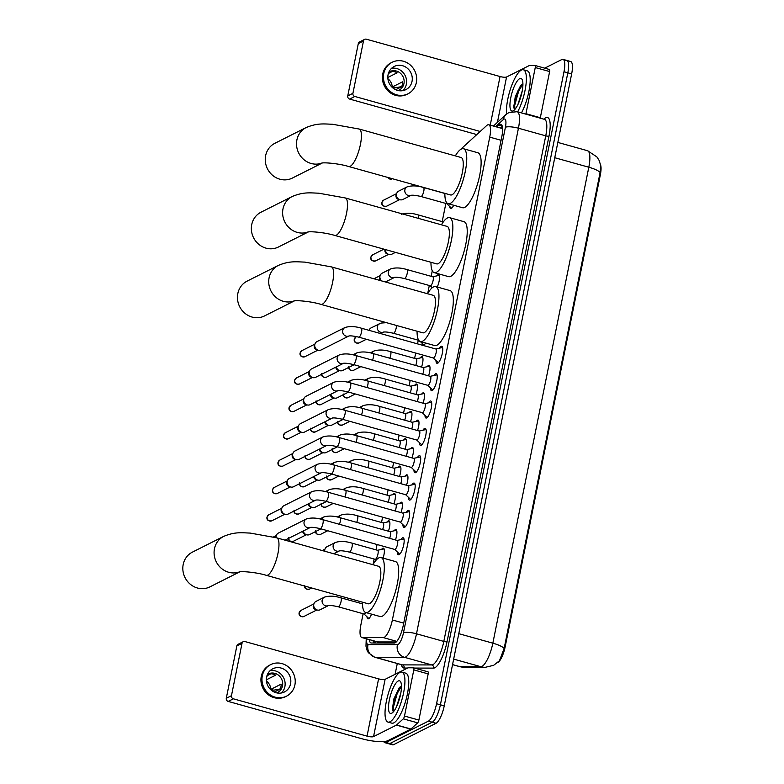 <?xml version="1.0" encoding="UTF-8"?>
<svg xmlns="http://www.w3.org/2000/svg" width="784" height="784" viewBox="0 0 784 784"><rect width="100%" height="100%" fill="white"/><g stroke="black" fill="none" stroke-linecap="round" stroke-linejoin="round"><path stroke-width="1.18" d="M453.681 205.251A8.301 2.362 105.6 0 1 451.3 208.466A8.301 2.362 105.6 0 1 450.663 208.554A8.301 2.362 105.6 0 1 449.742 206.525M436.737 275.89A8.301 2.362 105.6 0 1 437.942 274.723A8.301 2.362 105.6 0 1 438.579 274.625A8.301 2.362 105.6 0 1 437.266 287.022M425.585 343.02A8.301 2.362 105.6 0 1 423.723 345.225A8.301 2.362 105.6 0 1 423.086 345.323A8.301 2.362 105.6 0 1 422.164 343.284M420.195 357.945A8.301 2.362 105.6 0 1 421.4 356.779A8.301 2.362 105.6 0 1 422.037 356.681A8.301 2.362 105.6 0 1 421.518 367.088M414.677 385.297A8.301 2.362 105.6 0 1 415.883 384.131A8.301 2.362 105.6 0 1 416.52 384.033A8.301 2.362 105.6 0 1 416 394.44M409.16 412.649A8.301 2.362 105.6 0 1 410.365 411.482A8.301 2.362 105.6 0 1 411.002 411.384A8.301 2.362 105.6 0 1 410.483 421.792M403.652 440A8.301 2.362 105.6 0 1 404.848 438.834A8.301 2.362 105.6 0 1 405.495 438.736A8.301 2.362 105.6 0 1 404.965 449.144M398.135 467.352A8.301 2.362 105.6 0 1 399.34 466.186A8.301 2.362 105.6 0 1 399.977 466.088A8.301 2.362 105.6 0 1 399.458 476.496M392.617 494.704A8.301 2.362 105.6 0 1 393.823 493.538A8.301 2.362 105.6 0 1 394.46 493.44A8.301 2.362 105.6 0 1 393.94 503.847M387.1 522.056A8.301 2.362 105.6 0 1 388.305 520.89A8.301 2.362 105.6 0 1 388.942 520.792A8.301 2.362 105.6 0 1 388.423 531.209M381.592 549.408A8.301 2.362 105.6 0 1 382.788 548.241A8.301 2.362 105.6 0 1 383.425 548.143A8.301 2.362 105.6 0 1 383.062 558.1M371.547 614.137A8.301 2.362 105.6 0 1 368.578 618.743A8.301 2.362 105.6 0 1 367.931 618.841A8.301 2.362 105.6 0 1 367.01 616.802M427.221 366.696A8.301 2.362 105.6 0 1 428.427 365.52A8.301 2.362 105.6 0 1 429.064 365.432A8.301 2.362 105.6 0 1 428.544 375.84M421.714 394.048A8.301 2.362 105.6 0 1 422.909 392.882A8.301 2.362 105.6 0 1 423.556 392.784A8.301 2.362 105.6 0 1 423.027 403.192M416.196 421.4A8.301 2.362 105.6 0 1 417.402 420.234A8.301 2.362 105.6 0 1 418.039 420.136A8.301 2.362 105.6 0 1 417.519 430.543M410.679 448.752A8.301 2.362 105.6 0 1 411.884 447.586A8.301 2.362 105.6 0 1 412.521 447.488A8.301 2.362 105.6 0 1 412.002 457.895M405.161 476.104A8.301 2.362 105.6 0 1 406.367 474.937A8.301 2.362 105.6 0 1 407.004 474.839A8.301 2.362 105.6 0 1 406.484 485.247M399.654 503.455A8.301 2.362 105.6 0 1 400.849 502.289A8.301 2.362 105.6 0 1 401.496 502.191A8.301 2.362 105.6 0 1 400.967 512.599M394.136 530.807A8.301 2.362 105.6 0 1 395.332 529.641A8.301 2.362 105.6 0 1 395.979 529.543A8.301 2.362 105.6 0 1 395.459 539.951M439.461 348.155A8.83 2.509 105.6 0 1 441.078 346.42A8.83 2.509 105.6 0 1 441.755 346.312A8.83 2.509 105.6 0 1 442.078 354.417A8.83 2.509 105.6 0 1 437.688 363.227A8.83 2.509 105.6 0 1 437.011 363.325A8.83 2.509 105.6 0 1 435.992 360.562M433.944 375.507A8.83 2.509 105.6 0 1 435.561 373.772A8.83 2.509 105.6 0 1 436.237 373.664A8.83 2.509 105.6 0 1 436.561 381.769A8.83 2.509 105.6 0 1 432.17 390.579A8.83 2.509 105.6 0 1 431.494 390.677A8.83 2.509 105.6 0 1 430.485 387.913M428.427 402.858A8.83 2.509 105.6 0 1 430.044 401.124A8.83 2.509 105.6 0 1 430.73 401.016A8.83 2.509 105.6 0 1 431.043 409.121A8.83 2.509 105.6 0 1 426.653 417.931A8.83 2.509 105.6 0 1 425.977 418.029A8.83 2.509 105.6 0 1 424.967 415.265M422.919 430.21A8.83 2.509 105.6 0 1 424.526 428.476A8.83 2.509 105.6 0 1 425.212 428.368A8.83 2.509 105.6 0 1 425.536 436.472A8.83 2.509 105.6 0 1 421.145 445.283A8.83 2.509 105.6 0 1 420.459 445.381A8.83 2.509 105.6 0 1 419.45 442.617M417.402 457.562A8.83 2.509 105.6 0 1 419.019 455.827A8.83 2.509 105.6 0 1 419.695 455.72A8.83 2.509 105.6 0 1 420.018 463.824A8.83 2.509 105.6 0 1 415.628 472.634A8.83 2.509 105.6 0 1 414.942 472.732A8.83 2.509 105.6 0 1 413.932 469.969M411.884 484.914A8.83 2.509 105.6 0 1 413.501 483.179A8.83 2.509 105.6 0 1 414.177 483.081A8.83 2.509 105.6 0 1 414.501 491.176A8.83 2.509 105.6 0 1 410.11 499.986A8.83 2.509 105.6 0 1 409.434 500.084A8.83 2.509 105.6 0 1 408.425 497.321M406.367 512.266A8.83 2.509 105.6 0 1 407.984 510.531A8.83 2.509 105.6 0 1 408.67 510.433A8.83 2.509 105.6 0 1 408.983 518.528A8.83 2.509 105.6 0 1 404.593 527.338A8.83 2.509 105.6 0 1 403.917 527.436A8.83 2.509 105.6 0 1 402.907 524.672M400.849 539.627A8.83 2.509 105.6 0 1 402.466 537.883A8.83 2.509 105.6 0 1 403.152 537.785A8.83 2.509 105.6 0 1 403.476 545.88A8.83 2.509 105.6 0 1 399.085 554.69A8.83 2.509 105.6 0 1 398.399 554.788A8.83 2.509 105.6 0 1 397.39 552.024M363.129 613.725L360.826 625.142A15.562 4.42 -74.4 0 0 361.816 637.529A15.562 4.42 -74.4 0 0 362.159 637.578L383.366 637.617A15.562 4.42 -74.4 0 0 384.219 637.392A15.562 4.42 -74.4 0 0 392.372 619.977L489.735 137.131A15.562 4.42 -74.4 0 0 488.746 124.744A15.562 4.42 -74.4 0 0 486.609 125.597L460.59 149.411A15.562 4.42 -74.4 0 0 460.316 149.675M497.693 662.558A14.004 3.979 -74.4 0 0 497.82 662.5A14.004 3.979 -74.4 0 0 505.161 646.82L600.338 174.822A14.004 3.979 -74.4 0 0 600.799 165.718M361.816 637.529L377.731 641.929L396.243 641.959M445.861 203.448L442.196 221.617M432.278 270.764L431.161 276.321M429.309 285.503L427.711 293.451M418.284 340.207L417.539 343.872M415.687 353.055L414.618 358.376M410.179 380.407L409.101 385.728M404.662 407.758L403.584 413.08M399.144 435.11L398.066 440.432M393.627 462.462L392.559 467.793M388.109 489.814L387.041 495.145M382.602 517.166L381.524 522.497M377.084 544.517L376.006 549.849M374.154 559.021L373.076 564.411M452.554 664.597L459.934 666.655A18.159 17.356 90.1 0 0 464.383 667.272L459.473 666.596A20.756 5.89 -74.4 0 0 459.934 666.655L480.827 666.694A18.159 17.356 90.1 0 0 485.276 667.311L493.616 665.332L499.457 660.755L504.141 648.456L600.113 172.509L600.789 165.64L599.045 160.269L596.879 156.888L587.5 150.704L557.836 142.423M565.636 60.623A15.562 4.42 105.6 0 1 566.842 60.437A15.562 4.42 105.6 0 1 567.822 72.834L440.392 704.796A15.562 4.42 105.6 0 1 432.239 722.211L389.844 743.546A15.562 4.42 105.6 0 1 388.648 743.732A15.562 4.42 105.6 0 0 389.844 743.546L432.239 722.211A15.562 4.42 105.6 0 0 440.392 704.796L567.822 72.834A15.562 4.42 105.6 0 0 566.842 60.437L570.674 61.515A15.562 4.42 105.6 0 1 571.654 73.902L444.234 705.865A15.562 4.42 105.6 0 1 436.071 723.279L393.676 744.624A15.562 4.42 105.6 0 1 392.48 744.8L384.807 742.664A15.562 4.42 105.6 0 1 383.699 741.556M369.323 639.626A15.562 4.42 -74.4 0 0 370.999 642.958A15.562 4.42 -74.4 0 0 371.342 643.007L394.254 643.056A15.562 4.42 -74.4 0 0 395.107 642.831A15.562 4.42 -74.4 0 0 403.26 625.416L501.819 136.632A15.562 4.42 -74.4 0 0 500.839 124.244A15.562 4.42 -74.4 0 0 498.693 125.097L496.664 126.959M544.704 68.159L561.805 59.545A15.562 4.42 105.6 0 1 563.01 59.368A15.562 4.42 105.6 0 1 563.99 71.756L436.561 703.728A15.562 4.42 105.6 0 1 428.407 721.143L386.012 742.477A15.562 4.42 105.6 0 1 384.807 742.664M395.107 674.299L397.282 663.529M500.496 128.027L502.299 126.371M373.762 643.017A15.562 4.42 105.6 0 1 373.155 640.695M399.948 672.417A25.941 7.37 105.6 0 1 401.947 672.113A25.941 7.37 105.6 0 1 402.898 695.918A25.941 7.37 105.6 0 1 390.001 721.79A25.941 7.37 105.6 0 1 388.002 722.084A25.941 7.37 105.6 0 1 387.051 698.289A25.941 7.37 105.6 0 1 399.948 672.417M401.947 672.113L405.779 673.182A25.941 7.37 105.6 0 1 406.729 696.986A25.941 7.37 105.6 0 1 393.833 722.858A25.941 7.37 105.6 0 1 391.833 723.162L388.002 722.084M391.726 713.195A16.915 4.802 105.6 0 1 389.354 699.926A16.915 4.802 105.6 0 1 398.223 681.002A16.915 4.802 105.6 0 1 400.693 681.923A16.915 4.802 105.6 0 1 399.605 698.397A16.915 4.802 105.6 0 1 392 713.048A16.915 4.802 105.6 0 1 391.726 713.195M401.369 686.216L399.183 687.862L393.784 699.063L392.372 710L393.421 711.774M400.8 693.183L396.449 706.903M399.879 687.137L396.439 693.272L392.49 707.54L392.48 710.461M401.457 686.343L397.204 693.477L393.254 707.746L393.441 711.745M413.687 667.841L427.956 671.829A2.597 0.735 105.6 0 1 428.015 671.829A2.597 0.735 105.6 0 1 428.172 673.897L413.805 669.889L404.495 716.047L418.872 720.065A2.597 0.735 105.6 0 1 417.666 722.848L410.934 729.012A2.597 0.735 105.6 0 1 410.777 729.12L387.933 740.625A20.756 4.978 11.4 0 1 361.875 738.744L228.193 701.415A2.597 2.411 -116.7 0 1 226.292 698.279L231.466 695.673A2.597 2.411 63.3 0 0 233.367 698.818L367.039 736.137A5.184 1.245 -168.6 0 0 373.556 736.607L396.4 725.112A2.597 0.735 -74.4 0 0 396.557 724.994L403.29 718.84A2.597 0.735 -74.4 0 0 404.495 716.047M428.172 673.897L418.872 720.065M413.805 669.889A2.597 0.735 -74.4 0 0 413.638 667.821A2.597 0.735 -74.4 0 0 413.58 667.811L408.092 667.801A2.597 0.735 -74.4 0 0 407.954 667.841L385.111 679.336A5.184 1.245 -168.6 0 1 378.594 678.866L244.912 641.547A2.597 2.411 63.3 0 0 242.021 643.341L236.846 645.947L226.292 698.279M236.846 645.947A2.597 2.411 -116.7 0 1 238.081 644.301L243.246 641.694M242.021 643.341L231.466 695.673M266.619 677.043A12.975 12.044 63.3 0 0 271.293 690.175A12.975 12.044 63.3 0 0 284.435 691.978A12.975 12.044 63.3 0 0 290.58 683.736A12.975 12.044 63.3 0 0 285.895 670.604A12.975 12.044 63.3 0 0 272.763 668.801A12.975 12.044 63.3 0 0 266.619 677.043M281.378 692.997A12.975 12.044 63.3 0 0 284.886 686.598A12.975 12.044 63.3 0 0 270.127 670.643M274.263 692.056L280.143 689.087A10.378 9.633 -116.7 0 0 280.946 686.706A10.378 9.633 -116.7 0 0 281.133 684.158L270.794 689.361L273.743 690.185L280.211 688.93M276.742 692.889A10.378 9.633 63.3 0 0 277.575 692.517A10.378 9.633 63.3 0 0 282.495 685.922A10.378 9.633 63.3 0 0 278.751 675.416A10.378 9.633 63.3 0 0 268.246 673.985A10.378 9.633 63.3 0 0 267.452 674.436M270.666 664.626L269.637 665.155A17.64 16.376 63.3 0 0 261.278 676.357A17.64 16.376 63.3 0 0 267.638 694.222A17.64 16.376 63.3 0 0 285.494 696.662L286.532 696.143A17.64 16.376 63.3 0 0 294.892 684.932A17.64 16.376 63.3 0 0 288.532 667.076A17.64 16.376 63.3 0 0 270.666 664.626A17.64 16.376 63.3 0 0 262.307 675.837A17.64 16.376 63.3 0 0 268.667 693.703A17.64 16.376 63.3 0 0 286.532 696.143M267.854 675.328L266.746 676.484M270.794 689.361A10.378 9.633 63.3 0 0 266.442 681.071M266.364 679.826L275.684 675.142A10.378 9.633 -116.7 0 0 270.892 673.799L266.942 675.788M506.631 113.994A25.941 7.37 105.6 0 1 510.707 88.288A25.941 7.37 105.6 0 1 521.409 70.07A25.941 7.37 105.6 0 1 523.408 69.776A25.941 7.37 105.6 0 1 525.848 85.681A25.941 7.37 105.6 0 1 517.646 111.847M523.408 69.776L527.24 70.844A25.941 7.37 105.6 0 1 529.68 86.75A25.941 7.37 105.6 0 1 521.478 112.916M513.187 110.858A16.915 4.802 105.6 0 1 510.805 97.588A16.915 4.802 105.6 0 1 519.674 78.665A16.915 4.802 105.6 0 1 522.144 79.586A16.915 4.802 105.6 0 1 521.056 96.05A16.915 4.802 105.6 0 1 513.451 110.701A16.915 4.802 105.6 0 1 513.187 110.858M522.82 83.878L520.635 85.515L515.235 96.726L513.834 107.653L514.872 109.427L514.706 105.409L518.655 91.14L522.918 83.996M522.252 90.846L517.901 104.566M521.34 84.799L517.891 90.924L513.941 105.193L513.932 108.114M239.61 571.83A19.453 18.061 -116.7 0 1 220.794 567.841A19.453 18.061 -116.7 0 1 214.463 548.741A19.453 18.061 -116.7 0 1 223.685 536.383L192.423 552.122A19.453 18.061 63.3 0 0 183.201 564.48A19.453 18.061 63.3 0 0 190.218 584.178A19.453 18.061 63.3 0 0 209.916 586.873L239.865 571.801M239.257 571.879C241.472 571.124 256.25 572.222 266.286 575.319L368.147 603.768A19.453 5.527 -74.4 0 0 369.646 603.543A19.453 5.527 -74.4 0 0 379.319 584.139A19.453 5.527 -74.4 0 0 378.613 566.283L276.752 537.844L250.125 533.071C241.58 532.797 235.082 531.64 223.685 536.383M372.91 564.696A28.538 8.105 105.6 0 1 378.858 557.875A28.538 8.105 105.6 0 1 381.053 557.542A28.538 8.105 105.6 0 1 382.092 583.717A28.538 8.105 105.6 0 1 367.912 612.177A28.538 8.105 105.6 0 1 365.707 612.51A28.538 8.105 105.6 0 1 362.443 602.171M381.053 557.542L395.43 561.55A28.538 8.105 105.6 0 1 396.469 587.735A28.538 8.105 105.6 0 1 382.278 616.195A28.538 8.105 105.6 0 1 380.083 616.518L365.707 612.51M294.245 300.87A19.453 18.061 -116.7 0 1 275.429 296.881A19.453 18.061 -116.7 0 1 269.098 277.791A19.453 18.061 -116.7 0 1 278.32 265.423L247.048 281.162A19.453 18.061 63.3 0 0 237.836 293.52A19.453 18.061 63.3 0 0 244.853 313.228A19.453 18.061 63.3 0 0 264.551 315.923L294.5 300.84M293.892 300.929C296.107 300.174 310.885 301.272 320.921 304.368L422.782 332.808A19.453 5.527 -74.4 0 0 424.281 332.583A19.453 5.527 -74.4 0 0 433.954 313.179A19.453 5.527 -74.4 0 0 433.248 295.333L331.387 266.883L304.76 262.111C296.215 261.846 289.717 260.68 278.32 265.423M427.535 293.735A28.538 8.105 105.6 0 1 433.493 286.915A28.538 8.105 105.6 0 1 435.688 286.581A28.538 8.105 105.6 0 1 436.727 312.767A28.538 8.105 105.6 0 1 422.547 341.226A28.538 8.105 105.6 0 1 420.342 341.55A28.538 8.105 105.6 0 1 417.078 331.211M435.688 286.581L450.065 290.599A28.538 8.105 105.6 0 1 451.104 316.775A28.538 8.105 105.6 0 1 436.913 345.234A28.538 8.105 105.6 0 1 434.718 345.568L420.342 341.55L423.889 344.921A7.781 2.215 -74.4 0 0 424.036 345.029M308.141 231.946A19.453 18.061 -116.7 0 1 289.325 227.958A19.453 18.061 -116.7 0 1 282.995 208.867A19.453 18.061 -116.7 0 1 292.216 196.5L260.954 212.239A19.453 18.061 63.3 0 0 251.733 224.596A19.453 18.061 63.3 0 0 258.749 244.304A19.453 18.061 63.3 0 0 278.447 246.999L308.396 231.917M307.789 232.005C310.003 231.251 324.782 232.348 334.817 235.445L436.678 263.885A19.453 5.527 -74.4 0 0 438.178 263.659A19.453 5.527 -74.4 0 0 447.85 244.255A19.453 5.527 -74.4 0 0 447.145 226.409L345.283 197.96L318.657 193.187C310.111 192.923 303.614 191.757 292.216 196.5M441.441 224.812A28.538 8.105 105.6 0 1 447.39 217.991A28.538 8.105 105.6 0 1 449.585 217.658A28.538 8.105 105.6 0 1 450.624 243.844A28.538 8.105 105.6 0 1 436.443 272.303A28.538 8.105 105.6 0 1 434.238 272.626A28.538 8.105 105.6 0 1 430.975 262.287M449.585 217.658L463.961 221.676A28.538 8.105 105.6 0 1 465 247.852A28.538 8.105 105.6 0 1 450.81 276.311A28.538 8.105 105.6 0 1 448.615 276.644L434.238 272.626M322.038 163.023A19.453 18.061 -116.7 0 1 303.222 159.034A19.453 18.061 -116.7 0 1 296.891 139.944A19.453 18.061 -116.7 0 1 306.113 127.576L274.851 143.315A19.453 18.061 63.3 0 0 265.629 155.673A19.453 18.061 63.3 0 0 272.646 175.371A19.453 18.061 63.3 0 0 292.344 178.076L322.293 162.994M321.685 163.082C323.9 162.327 338.678 163.425 348.713 166.522L450.584 194.961A19.453 5.527 -74.4 0 0 452.084 194.736A19.453 5.527 -74.4 0 0 461.756 175.332A19.453 5.527 -74.4 0 0 461.041 157.486L359.18 129.037L332.553 124.264C324.008 123.99 317.51 122.833 306.113 127.576M455.337 155.889A28.538 8.105 105.6 0 1 461.286 149.068A28.538 8.105 105.6 0 1 463.491 148.735A28.538 8.105 105.6 0 1 464.52 174.92A28.538 8.105 105.6 0 1 450.339 203.379A28.538 8.105 105.6 0 1 448.134 203.703A28.538 8.105 105.6 0 1 444.871 193.364M463.491 148.735L477.858 152.753A28.538 8.105 105.6 0 1 478.897 178.928A28.538 8.105 105.6 0 1 464.716 207.388A28.538 8.105 105.6 0 1 462.511 207.721L448.134 203.703M404.015 539.147A7.781 2.215 -74.4 0 0 403.829 539.059A7.781 2.215 -74.4 0 0 403.486 539.049L397.145 540.421M395.087 549.388A4.665 1.323 -74.4 0 0 397.41 544.733A4.665 1.323 -74.4 0 0 397.243 540.45L322.685 519.635A4.665 1.323 -74.4 0 1 323.037 523.075A4.665 1.323 -74.4 0 1 320.538 528.573A4.665 1.323 -74.4 0 1 320.176 528.632L394.724 549.447A4.665 1.323 -74.4 0 0 395.087 549.388M276.144 537.677A4.665 4.332 -116.7 0 1 278.398 533.061L306.299 519.018C310.944 517.528 316.403 517.734 322.685 519.635M275.615 537.53A3.371 3.126 -116.7 0 1 275.841 536.628L276.438 535.198M394.636 549.417L399.35 553.876A7.781 2.215 -74.4 0 0 399.644 554.053A7.781 2.215 -74.4 0 0 399.85 554.072L399.644 554.053M409.532 511.795A7.781 2.215 -74.4 0 0 409.346 511.707A7.781 2.215 -74.4 0 0 409.003 511.697L402.662 513.069M400.604 522.036A4.665 1.323 -74.4 0 0 402.927 517.381A4.665 1.323 -74.4 0 0 402.751 513.099L328.202 492.283A4.665 1.323 -74.4 0 1 328.545 495.723A4.665 1.323 -74.4 0 1 326.046 501.221A4.665 1.323 -74.4 0 1 325.693 501.28L400.242 522.095A4.665 1.323 -74.4 0 0 400.604 522.036M315.834 500.094L288.11 514.059A4.665 4.332 -116.7 0 1 281.956 507.846A4.665 4.332 -116.7 0 1 283.916 505.709L311.816 491.666C316.462 490.176 321.92 490.382 328.202 492.283M283.818 514A3.371 3.126 -116.7 0 1 281.358 509.277L281.956 507.846M400.144 522.066L404.867 526.525A7.781 2.215 -74.4 0 0 405.152 526.701A7.781 2.215 -74.4 0 0 405.367 526.721M415.05 484.443A7.781 2.215 -74.4 0 0 414.854 484.355A7.781 2.215 -74.4 0 0 414.52 484.345L408.18 485.717M406.122 494.684A4.665 1.323 -74.4 0 0 408.444 490.029A4.665 1.323 -74.4 0 0 408.268 485.747L333.719 464.932A4.665 1.323 -74.4 0 1 334.062 468.371A4.665 1.323 -74.4 0 1 331.563 473.869A4.665 1.323 -74.4 0 1 331.201 473.928L405.759 494.743A4.665 1.323 -74.4 0 0 406.122 494.684M317.334 464.314A4.665 4.332 -116.7 0 0 316.716 471.939A4.665 4.332 -116.7 0 0 321.332 472.752L293.628 486.707A4.665 4.332 -116.7 0 1 287.473 480.484A4.665 4.332 -116.7 0 1 289.433 478.358L317.334 464.314C321.979 462.825 327.438 463.03 333.719 464.932M289.335 486.648A3.371 3.126 -116.7 0 1 286.875 481.925L287.473 480.484M405.661 494.714L410.375 499.173A7.781 2.215 -74.4 0 0 410.669 499.349A7.781 2.215 -74.4 0 0 410.885 499.369M420.371 457.003L420.557 457.052A7.781 2.215 -74.4 0 0 420.371 457.003A7.781 2.215 -74.4 0 0 420.038 456.994L413.687 458.366M411.629 467.333A4.665 1.323 -74.4 0 0 413.952 462.678A4.665 1.323 -74.4 0 0 413.785 458.395L339.227 437.58A4.665 1.323 -74.4 0 1 339.58 441.02A4.665 1.323 -74.4 0 1 337.081 446.517A4.665 1.323 -74.4 0 1 336.718 446.576L411.277 467.391A4.665 1.323 -74.4 0 0 411.629 467.333M326.869 445.39L299.145 459.346A4.665 4.332 -116.7 0 1 292.991 453.132A4.665 4.332 -116.7 0 1 294.941 451.006L322.841 436.962C327.487 435.473 332.955 435.679 339.227 437.58M294.853 459.297A3.371 3.126 -116.7 0 1 292.393 454.573L292.991 453.132M411.179 467.362L415.892 471.821A7.781 2.215 -74.4 0 0 416.186 471.997A7.781 2.215 -74.4 0 0 416.392 472.017M426.075 429.74A7.781 2.215 -74.4 0 0 425.888 429.652A7.781 2.215 -74.4 0 0 425.545 429.642L419.205 431.014M417.147 439.981A4.665 1.323 -74.4 0 0 419.469 435.326A4.665 1.323 -74.4 0 0 419.303 431.043L344.744 410.228A4.665 1.323 -74.4 0 1 345.097 413.668A4.665 1.323 -74.4 0 1 342.598 419.166A4.665 1.323 -74.4 0 1 342.236 419.224L416.784 440.04A4.665 1.323 -74.4 0 0 417.147 439.981M332.387 418.039L304.662 431.994A4.665 4.332 -116.7 0 1 298.498 425.781A4.665 4.332 -116.7 0 1 300.458 423.654L328.359 409.611C333.004 408.121 338.463 408.327 344.744 410.228M300.36 431.945A3.371 3.126 -116.7 0 1 297.91 427.221L298.498 425.781M416.696 440.01L421.41 444.469A7.781 2.215 -74.4 0 0 421.704 444.646A7.781 2.215 -74.4 0 0 421.91 444.665L421.704 444.646M431.592 402.388A7.781 2.215 -74.4 0 0 431.406 402.3A7.781 2.215 -74.4 0 0 431.063 402.29L424.722 403.662M422.664 412.629A4.665 1.323 -74.4 0 0 424.987 407.974A4.665 1.323 -74.4 0 0 424.82 403.691L350.262 382.876A4.665 1.323 -74.4 0 1 350.615 386.316A4.665 1.323 -74.4 0 1 348.106 391.814A4.665 1.323 -74.4 0 1 347.753 391.873L422.302 412.688A4.665 1.323 -74.4 0 0 422.664 412.629M337.894 390.687L310.17 404.642A4.665 4.332 -116.7 0 1 304.016 398.429A4.665 4.332 -116.7 0 1 305.976 396.302L333.876 382.259C338.521 380.769 343.98 380.975 350.262 382.876M305.878 404.593A3.371 3.126 -116.7 0 1 303.418 399.869L304.016 398.429M422.213 412.658L426.927 417.117A7.781 2.215 -74.4 0 0 427.221 417.284A7.781 2.215 -74.4 0 0 427.427 417.313M437.109 375.036A7.781 2.215 -74.4 0 0 436.913 374.948A7.781 2.215 -74.4 0 0 436.58 374.938L430.24 376.31M428.182 385.277A4.665 1.323 -74.4 0 0 430.504 380.622A4.665 1.323 -74.4 0 0 430.328 376.34L355.779 355.524A4.665 1.323 -74.4 0 1 356.122 358.964A4.665 1.323 -74.4 0 1 353.623 364.462A4.665 1.323 -74.4 0 1 353.261 364.511L427.819 385.336A4.665 1.323 -74.4 0 0 428.182 385.277M339.394 354.907A4.665 4.332 -116.7 0 0 338.776 362.522A4.665 4.332 -116.7 0 0 343.392 363.345L315.687 377.29A4.665 4.332 -116.7 0 1 309.533 371.077A4.665 4.332 -116.7 0 1 311.493 368.95L339.394 354.907C344.039 353.417 349.497 353.623 355.779 355.524M311.395 377.241A3.371 3.126 -116.7 0 1 308.935 372.518L309.533 371.077M427.721 385.307L432.435 389.766A7.781 2.215 -74.4 0 0 432.729 389.932A7.781 2.215 -74.4 0 0 432.944 389.962M442.627 347.684A7.781 2.215 -74.4 0 0 442.431 347.596A7.781 2.215 -74.4 0 0 442.098 347.586L435.747 348.958M433.699 357.925A4.665 1.323 -74.4 0 0 436.012 353.27A4.665 1.323 -74.4 0 0 435.845 348.988L361.297 328.173A4.665 1.323 -74.4 0 1 361.64 331.612A4.665 1.323 -74.4 0 1 359.141 337.11A4.665 1.323 -74.4 0 1 358.778 337.159L433.336 357.984A4.665 1.323 -74.4 0 0 433.699 357.925M344.911 327.555A4.665 4.332 -116.7 0 0 344.294 335.17A4.665 4.332 -116.7 0 0 348.909 335.993L321.205 349.938A4.665 4.332 -116.7 0 1 315.05 343.725A4.665 4.332 -116.7 0 1 317.001 341.599L344.911 327.555C349.546 326.066 355.015 326.262 361.297 328.173M316.912 349.889A3.371 3.126 -116.7 0 1 314.453 345.166L315.05 343.725M433.238 357.955L437.952 362.414A7.781 2.215 -74.4 0 0 438.246 362.58A7.781 2.215 -74.4 0 0 438.462 362.61M396.635 530.288A7.781 2.215 -74.4 0 0 396.459 530.307L390.109 531.679M389.619 538.324A4.665 1.323 -74.4 0 0 390.207 531.699L339.991 517.685A4.665 1.323 -74.4 0 1 340.344 521.125A4.665 1.323 -74.4 0 1 339.403 524.3M320.97 528.847L309.7 534.531A4.665 4.332 -116.7 0 1 303.281 530.993M305.397 534.472A3.371 3.126 -116.7 0 1 302.702 531.287M402.153 502.936A7.781 2.215 -74.4 0 0 401.976 502.956L395.626 504.328M395.136 510.972A4.665 1.323 -74.4 0 0 395.724 504.347L345.509 490.333A4.665 1.323 -74.4 0 1 345.862 493.773A4.665 1.323 -74.4 0 1 344.921 496.948M326.487 501.495L315.207 507.179A4.665 4.332 -116.7 0 1 308.798 503.642M310.915 507.121A3.371 3.126 -116.7 0 1 308.22 503.936M407.67 475.584A7.781 2.215 -74.4 0 0 407.484 475.604L401.143 476.976M400.653 483.62A4.665 1.323 -74.4 0 0 401.241 476.995L351.026 462.981A4.665 1.323 -74.4 0 1 351.369 466.421A4.665 1.323 -74.4 0 1 350.438 469.596M332.004 474.144L320.725 479.828A4.665 4.332 -116.7 0 1 314.306 476.29M316.432 479.769A3.371 3.126 -116.7 0 1 313.727 476.584M413.178 448.232A7.781 2.215 -74.4 0 0 413.001 448.252L406.661 449.624M406.171 456.268A4.665 1.323 -74.4 0 0 406.749 449.644L356.544 435.63A4.665 1.323 -74.4 0 1 356.887 439.06A4.665 1.323 -74.4 0 1 355.956 442.245M337.512 446.792L326.242 452.466A4.665 4.332 -116.7 0 1 319.823 448.938M321.95 452.417A3.371 3.126 -116.7 0 1 319.245 449.232M418.695 420.881A7.781 2.215 -74.4 0 0 418.519 420.9L412.178 422.262M411.678 428.917A4.665 1.323 -74.4 0 0 412.266 422.292L362.051 408.278A4.665 1.323 -74.4 0 1 362.404 411.708A4.665 1.323 -74.4 0 1 361.473 414.893M343.029 419.44L331.759 425.114A4.665 4.332 -116.7 0 1 325.34 421.586M327.467 425.065A3.371 3.126 -116.7 0 1 324.762 421.88M424.213 393.529A7.781 2.215 -74.4 0 0 424.036 393.539L417.686 394.911M417.196 401.565A4.665 1.323 -74.4 0 0 417.784 394.94L367.569 380.916A4.665 1.323 -74.4 0 1 367.921 384.356A4.665 1.323 -74.4 0 1 366.981 387.541M348.547 392.088L337.267 397.762A4.665 4.332 -116.7 0 1 330.858 394.234M332.975 397.713A3.371 3.126 -116.7 0 1 330.28 394.528M429.73 366.177A7.781 2.215 -74.4 0 0 429.544 366.187L423.203 367.559M422.713 374.213A4.665 1.323 -74.4 0 0 423.301 367.588L373.086 353.564A4.665 1.323 -74.4 0 1 373.439 357.004A4.665 1.323 -74.4 0 1 372.498 360.189M354.064 364.736L342.784 370.411A4.665 4.332 -116.7 0 1 336.365 366.883M338.492 370.362A3.371 3.126 -116.7 0 1 335.797 367.177M363.943 613.901A4.665 1.323 -74.4 0 0 364.119 614.009A4.665 1.323 -74.4 0 0 364.482 613.95A4.665 1.323 -74.4 0 0 365.648 612.49M328.398 605.601L320.195 609.727A4.665 4.332 -116.7 0 1 314.041 603.513A4.665 4.332 -116.7 0 1 316.001 601.387L324.37 597.173C329.015 595.683 334.474 595.889 340.756 597.79A4.665 1.323 -74.4 0 1 341.109 601.23A4.665 1.323 -74.4 0 1 338.61 606.728A4.665 1.323 -74.4 0 1 338.247 606.777C333.259 605.64 329.946 605.248 328.32 605.62L328.574 605.513M315.903 609.678A3.371 3.126 -116.7 0 1 313.443 604.954L314.041 603.513M364.021 613.98L368.745 618.439A7.781 2.215 -74.4 0 0 368.882 618.547M535.149 65.503L549.408 69.482A2.597 0.735 105.6 0 1 549.466 69.492A2.597 0.735 105.6 0 1 549.633 71.56L535.256 67.542L525.946 113.709L540.323 117.718A2.597 0.735 105.6 0 1 540.225 118.149M549.633 71.56L540.323 117.718M476.799 134.574L349.644 99.078A2.597 2.411 -116.7 0 1 347.753 95.932L352.918 93.335A2.597 2.411 63.3 0 0 354.819 96.471L480.18 131.477M535.256 67.542A2.597 0.735 -74.4 0 0 535.09 65.474A2.597 0.735 -74.4 0 0 535.031 65.474L529.553 65.454A2.597 0.735 -74.4 0 0 529.406 65.493L506.562 76.999A5.184 1.245 -168.6 0 1 500.045 76.528L366.363 39.2A2.597 2.411 63.3 0 0 363.472 41.003L358.298 43.6L347.753 95.932M358.298 43.6A2.597 2.411 -116.7 0 1 359.533 41.954L364.697 39.347M363.472 41.003L352.918 93.335M388.07 74.696A12.975 12.044 63.3 0 0 392.755 87.837A12.975 12.044 63.3 0 0 405.887 89.631A12.975 12.044 63.3 0 0 412.031 81.389A12.975 12.044 63.3 0 0 407.357 68.257A12.975 12.044 63.3 0 0 394.225 66.464A12.975 12.044 63.3 0 0 388.07 74.696M402.829 90.65A12.975 12.044 63.3 0 0 406.347 84.251A12.975 12.044 63.3 0 0 391.588 68.306M395.714 89.709L401.594 86.75A10.378 9.633 -116.7 0 0 402.398 84.368A10.378 9.633 -116.7 0 0 402.594 81.81L392.245 87.014L395.195 87.837L401.673 86.593M398.194 90.542A10.378 9.633 63.3 0 0 399.027 90.18A10.378 9.633 63.3 0 0 403.946 83.584A10.378 9.633 63.3 0 0 400.203 73.079A10.378 9.633 63.3 0 0 389.697 71.638A10.378 9.633 63.3 0 0 388.903 72.089M392.118 62.289L391.089 62.808A17.64 16.376 63.3 0 0 382.729 74.019A17.64 16.376 63.3 0 0 389.089 91.875A17.64 16.376 63.3 0 0 406.945 94.325L407.984 93.806A17.64 16.376 63.3 0 0 416.343 82.594A17.64 16.376 63.3 0 0 409.983 64.729A17.64 16.376 63.3 0 0 392.118 62.289A17.64 16.376 63.3 0 0 383.758 73.5A17.64 16.376 63.3 0 0 390.128 91.356A17.64 16.376 63.3 0 0 407.984 93.806M389.305 72.99L388.198 74.147M392.245 87.014A10.378 9.633 63.3 0 0 387.894 78.733M387.815 77.489L397.135 72.794A10.378 9.633 -116.7 0 0 392.343 71.462L388.394 73.451M384.091 548.888A7.781 2.215 -74.4 0 0 383.905 548.908L377.565 550.28M374.977 559.198A4.665 1.323 -74.4 0 0 375.154 559.306A4.665 1.323 -74.4 0 0 375.507 559.247A4.665 1.323 -74.4 0 0 377.829 554.592A4.665 1.323 -74.4 0 0 377.663 550.309L351.791 543.087A4.665 1.323 -74.4 0 1 352.134 546.517A4.665 1.323 -74.4 0 1 349.635 552.024A4.665 1.323 -74.4 0 1 349.272 552.073C344.294 550.936 340.981 550.544 339.345 550.917L339.599 550.809M324.772 551.25A4.665 4.332 -116.7 0 1 327.026 546.683L335.405 542.469C340.05 540.98 345.509 541.176 351.791 543.087M324.253 551.103A3.371 3.126 -116.7 0 1 324.478 550.25L325.066 548.81M389.609 521.536A7.781 2.215 -74.4 0 0 389.423 521.556L383.082 522.928M382.592 529.572A4.665 1.323 -74.4 0 0 383.18 522.957L357.308 515.725A4.665 1.323 -74.4 0 1 357.651 519.165A4.665 1.323 -74.4 0 1 356.72 522.35M395.116 494.185A7.781 2.215 -74.4 0 0 394.94 494.204L388.599 495.576M388.109 502.221A4.665 1.323 -74.4 0 0 388.688 495.606L362.816 488.373A4.665 1.323 -74.4 0 1 363.168 491.813A4.665 1.323 -74.4 0 1 362.228 494.998M400.634 466.833A7.781 2.215 -74.4 0 0 400.457 466.852L394.117 468.224M393.617 474.869A4.665 1.323 -74.4 0 0 394.205 468.254L368.333 461.021A4.665 1.323 -74.4 0 1 368.686 464.461A4.665 1.323 -74.4 0 1 367.745 467.646M406.151 439.481A7.781 2.215 -74.4 0 0 405.975 439.501L399.624 440.873M399.134 447.517A4.665 1.323 -74.4 0 0 399.722 440.902L373.85 433.67A4.665 1.323 -74.4 0 1 374.193 437.109A4.665 1.323 -74.4 0 1 373.262 440.294M411.669 412.129A7.781 2.215 -74.4 0 0 411.482 412.149L405.142 413.521M404.652 420.165A4.665 1.323 -74.4 0 0 405.24 413.54L379.368 406.318A4.665 1.323 -74.4 0 1 379.711 409.758A4.665 1.323 -74.4 0 1 378.78 412.943M417.176 384.777A7.781 2.215 -74.4 0 0 417 384.797L410.659 386.169M410.169 392.813A4.665 1.323 -74.4 0 0 410.757 386.189L384.875 378.966A4.665 1.323 -74.4 0 1 385.228 382.406A4.665 1.323 -74.4 0 1 384.297 385.591M422.694 357.426A7.781 2.215 -74.4 0 0 422.517 357.445L416.177 358.817M415.677 365.462A4.665 1.323 -74.4 0 0 416.265 358.837L390.393 351.614A4.665 1.323 -74.4 0 1 390.746 355.054A4.665 1.323 -74.4 0 1 389.805 358.239M369.195 329.995L369.048 330.338A4.665 4.332 -116.7 0 1 371.146 327.869L381.122 323.057L386.492 322.675M439.246 275.37A7.781 2.215 -74.4 0 0 439.06 275.39L432.719 276.762M430.122 285.68A4.665 1.323 -74.4 0 0 430.298 285.778A4.665 1.323 -74.4 0 0 430.661 285.729A4.665 1.323 -74.4 0 0 432.984 281.064A4.665 1.323 -74.4 0 0 432.817 276.781L406.935 269.559A4.665 1.323 -74.4 0 1 407.288 272.999A4.665 1.323 -74.4 0 1 404.789 278.496A4.665 1.323 -74.4 0 1 404.426 278.555C399.438 277.409 396.136 277.026 394.499 277.389L394.754 277.291M381.779 280.956A4.665 4.332 -116.7 0 1 382.18 273.165L390.559 268.941C395.195 267.452 400.663 267.658 406.935 269.559M394.577 277.379L386.375 281.505A4.665 4.332 -116.7 0 1 385.13 281.897M380.495 280.603A3.371 3.126 -116.7 0 1 379.623 276.723L380.22 275.292M395.44 252.37L391.892 254.153A4.665 4.332 -116.7 0 1 385.395 249.567M387.6 254.104A3.371 3.126 -116.7 0 1 385.101 249.479M446.674 203.615A4.665 1.323 -74.4 0 0 446.851 203.722A4.665 1.323 -74.4 0 0 447.203 203.664A4.665 1.323 -74.4 0 0 447.527 203.438M407.102 186.886A4.665 4.332 -116.7 0 0 406.484 194.51A4.665 4.332 -116.7 0 0 411.1 195.324L402.927 199.45A4.665 4.332 -116.7 0 1 396.763 193.236A4.665 4.332 -116.7 0 1 398.723 191.1L407.102 186.886C411.747 185.396 417.206 185.602 423.487 187.503A4.665 1.323 -74.4 0 1 423.83 190.943A4.665 1.323 -74.4 0 1 421.331 196.441A4.665 1.323 -74.4 0 1 420.979 196.5C415.99 195.353 412.678 194.971 411.051 195.334L411.296 195.226M398.635 199.401A3.371 3.126 -116.7 0 1 396.175 194.667L396.763 193.236M446.753 203.693L451.466 208.152A7.781 2.215 -74.4 0 0 451.613 208.26M396.792 641.371L383.366 637.617M600.338 174.822L599.633 174.626M505.161 646.82L504.455 646.624M375.075 641.234A15.562 14.876 90.1 0 0 375.36 643.017M403.721 623.143L392.372 619.977M377.731 641.929L362.159 637.578M501.084 140.297L489.735 137.131M453.662 659.109L480.827 666.694A20.756 5.89 -74.4 0 0 481.964 666.39A20.756 5.89 -74.4 0 0 492.842 643.174A18.159 4.361 11.4 0 1 504.141 648.456M600.113 172.509A18.159 4.361 -168.6 0 0 588.813 167.227A20.756 5.89 -74.4 0 0 587.5 150.704M458.787 633.668L492.842 643.174L588.813 167.227L554.758 157.721M571.654 73.902L563.99 71.756M444.234 705.865L436.561 703.728M436.071 723.279L428.407 721.143M393.676 744.624L386.012 742.477M366.745 638.911A10.378 2.95 -74.4 0 0 368.049 644.556L397.459 644.615A10.378 2.95 -74.4 0 0 398.027 644.468A10.378 2.95 -74.4 0 0 403.466 632.855L505.406 127.282A10.378 2.95 -74.4 0 0 503.955 119.139A10.378 2.95 -74.4 0 0 503.328 119.589L495.606 126.655M503.328 119.589A10.378 9.055 47.5 0 1 505.905 114.611L508.875 112.553L517.126 111.7A20.756 5.89 105.6 0 1 518.44 128.223L416.5 633.795A20.756 5.89 105.6 0 1 405.622 657.012A20.756 5.89 105.6 0 1 404.485 657.315L431.798 664.94A20.756 5.89 -74.4 0 0 432.935 664.636A20.756 5.89 -74.4 0 0 443.813 641.42L545.752 135.848A20.756 5.89 -74.4 0 0 544.439 119.325L544.586 119.374M543.89 119.178L544.312 118.786A23.344 6.635 105.6 0 1 549.006 136.083L447.066 641.655A2.597 0.627 11.4 0 1 443.813 641.42L416.5 633.795A10.378 2.489 -168.6 0 0 403.466 632.855M447.066 641.655A23.344 6.635 105.6 0 1 434.826 667.772A23.344 6.635 105.6 0 1 433.552 668.115L414.569 668.076M407.504 668.066L404.142 668.056A23.344 6.635 105.6 0 1 401.388 664.675M397.459 644.615A10.378 9.918 90.1 0 0 404.485 657.315L375.075 657.257L402.388 664.881L431.798 664.94A2.597 2.479 -89.9 0 1 433.552 668.115M368.049 644.556A10.378 9.918 90.1 0 0 375.075 657.257A20.756 5.89 105.6 0 1 374.615 657.198L401.927 664.822A20.756 5.89 -74.4 0 0 402.388 664.881A2.597 2.479 -89.9 0 1 404.142 668.056M505.406 127.282A10.378 2.489 -168.6 0 1 518.44 128.223L545.752 135.848A2.597 0.627 11.4 0 0 549.006 136.083M501.084 128.184L502.426 126.959M502.221 126.087L498.693 125.097M378.594 678.866L367.039 736.137M385.111 679.336L373.556 736.607M410.777 729.12L396.4 725.112M233.367 698.818L228.193 701.415M396.557 724.994L410.934 729.012M417.666 722.848L403.29 718.84M266.286 575.319A19.453 5.527 -74.4 0 0 267.785 575.093A19.453 5.527 -74.4 0 0 277.977 553.328A19.453 5.527 -74.4 0 0 276.752 537.844M320.921 304.368A19.453 5.527 -74.4 0 0 322.42 304.143A19.453 5.527 -74.4 0 0 332.612 282.377A19.453 5.527 -74.4 0 0 331.387 266.883M334.817 235.445A19.453 5.527 -74.4 0 0 336.316 235.22A19.453 5.527 -74.4 0 0 346.508 213.454A19.453 5.527 -74.4 0 0 345.283 197.96M348.713 166.522A19.453 5.527 -74.4 0 0 350.213 166.296A19.453 5.527 -74.4 0 0 360.415 144.53A19.453 5.527 -74.4 0 0 359.18 129.037M285.062 540.166L310.327 527.456A4.665 4.332 -116.7 0 1 304.153 521.713A4.665 4.332 -116.7 0 1 306.299 519.018M268.745 514.804L266.952 517.146C266.599 520.008 268.206 521.233 271.774 520.821A3.371 3.126 -116.7 0 1 267.148 516.94A3.371 3.126 -116.7 0 1 268.745 514.804L281.789 508.228M315.815 500.104A4.665 4.332 -116.7 0 1 309.67 494.361A4.665 4.332 -116.7 0 1 311.816 491.666M274.263 487.452L272.469 489.794C272.117 492.656 273.724 493.881 277.291 493.469A3.371 3.126 -116.7 0 1 272.665 489.588A3.371 3.126 -116.7 0 1 274.263 487.452L287.307 480.876M279.77 460.1L277.987 462.442C277.634 465.304 279.241 466.529 282.808 466.117A3.371 3.126 -116.7 0 1 278.173 462.237A3.371 3.126 -116.7 0 1 279.77 460.1L292.824 453.524M326.85 445.4A4.665 4.332 -116.7 0 1 320.695 439.657A4.665 4.332 -116.7 0 1 322.841 436.962M285.288 432.748L283.504 435.091C283.142 437.952 284.749 439.177 288.326 438.766A3.371 3.126 -116.7 0 1 283.69 434.885A3.371 3.126 -116.7 0 1 285.288 432.748L298.341 426.173M332.357 418.048A4.665 4.332 -116.7 0 1 326.213 412.306A4.665 4.332 -116.7 0 1 328.359 409.611M290.805 405.397L289.012 407.739C288.659 410.6 290.266 411.825 293.833 411.414A3.371 3.126 -116.7 0 1 289.208 407.533A3.371 3.126 -116.7 0 1 290.805 405.397L303.859 398.821M337.875 390.697A4.665 4.332 -116.7 0 1 331.73 384.954A4.665 4.332 -116.7 0 1 333.876 382.259M296.323 378.035L294.529 380.387C294.176 383.249 295.784 384.474 299.351 384.062A3.371 3.126 -116.7 0 1 294.725 380.181A3.371 3.126 -116.7 0 1 296.323 378.035L309.366 371.469M301.84 350.683L300.047 353.035C299.694 355.897 301.301 357.122 304.868 356.71A3.371 3.126 -116.7 0 1 300.233 352.829A3.371 3.126 -116.7 0 1 301.84 350.683L314.884 344.117M288.541 537.618C288.179 540.48 289.786 541.705 293.363 541.293A3.371 3.126 -116.7 0 1 288.669 538.353M321.597 519.341A4.665 4.332 -116.7 0 1 323.606 517.068L319.882 518.949M294.049 510.266C293.696 513.128 295.303 514.353 298.871 513.941A3.371 3.126 -116.7 0 1 294.186 511.001M327.104 491.989A4.665 4.332 -116.7 0 1 329.123 489.716L325.389 491.597M299.566 482.915C299.214 485.776 300.821 487.001 304.388 486.59A3.371 3.126 -116.7 0 1 299.704 483.64M332.622 464.638A4.665 4.332 -116.7 0 1 334.641 462.364L330.907 464.246M305.084 455.563C304.731 458.424 306.338 459.649 309.905 459.238A3.371 3.126 -116.7 0 1 305.221 456.288M338.139 437.286A4.665 4.332 -116.7 0 1 340.158 435.012L336.424 436.894M310.601 428.211C310.239 431.073 311.846 432.298 315.423 431.886A3.371 3.126 -116.7 0 1 310.729 428.936M343.657 409.934A4.665 4.332 -116.7 0 1 345.666 407.66L341.942 409.542M316.109 400.859C315.756 403.721 317.363 404.946 320.94 404.534A3.371 3.126 -116.7 0 1 316.246 401.584M349.174 382.582A4.665 4.332 -116.7 0 1 351.183 380.309L347.449 382.18M321.626 373.507C321.273 376.369 322.881 377.594 326.448 377.182A3.371 3.126 -116.7 0 1 321.763 374.233M354.682 355.23A4.665 4.332 -116.7 0 1 356.7 352.957L352.967 354.829M300.88 610.452L299.086 612.794C298.733 615.656 300.341 616.881 303.908 616.479A3.371 3.126 -116.7 0 1 299.282 612.588A3.371 3.126 -116.7 0 1 300.88 610.452L313.874 603.905M328.369 605.611A4.665 4.332 -116.7 0 1 322.224 599.858A4.665 4.332 -116.7 0 1 324.37 597.173M500.045 76.528L490.235 125.156M506.562 76.999L497.409 122.392M354.819 96.471L349.644 99.078M304.604 585.442C304.251 588.304 305.858 589.529 309.425 589.127A3.371 3.126 -116.7 0 1 304.731 586.06M333.749 553.759L339.423 550.897A4.665 4.332 -116.7 0 1 333.259 545.154A4.665 4.332 -116.7 0 1 335.405 542.469M315.638 530.739C315.276 533.6 316.883 534.825 320.46 534.414A3.371 3.126 -116.7 0 1 315.766 531.474M338.904 517.391A4.665 4.332 -116.7 0 1 340.922 515.117L337.189 516.999M321.146 503.387C320.793 506.248 322.4 507.473 325.977 507.062A3.371 3.126 -116.7 0 1 321.283 504.122M344.421 490.039A4.665 4.332 -116.7 0 1 346.43 487.766L342.706 489.637M326.663 476.035C326.311 478.897 327.918 480.122 331.485 479.71A3.371 3.126 -116.7 0 1 326.801 476.76M349.929 462.687A4.665 4.332 -116.7 0 1 351.947 460.414L348.214 462.286M332.181 448.683C331.828 451.545 333.435 452.77 337.002 452.358A3.371 3.126 -116.7 0 1 332.318 449.408M355.446 435.336A4.665 4.332 -116.7 0 1 357.465 433.062L353.731 434.934M337.698 421.331C337.336 424.193 338.943 425.418 342.52 425.006A3.371 3.126 -116.7 0 1 337.835 422.057M360.963 407.984A4.665 4.332 -116.7 0 1 362.982 405.71L359.248 407.582M343.216 393.98C342.853 396.841 344.46 398.066 348.037 397.655A3.371 3.126 -116.7 0 1 343.343 394.705M366.481 380.632A4.665 4.332 -116.7 0 1 368.49 378.358L364.766 380.23M348.723 366.628C348.37 369.489 349.978 370.714 353.545 370.303A3.371 3.126 -116.7 0 1 348.86 367.353M371.998 353.28A4.665 4.332 -116.7 0 1 374.007 351.007L370.273 352.878M356.034 336.924L354.241 339.276C353.888 342.138 355.495 343.363 359.062 342.951A3.371 3.126 -116.7 0 1 354.437 339.07A3.371 3.126 -116.7 0 1 356.034 336.924L356.622 336.63M383.719 331.995L383.474 332.102C385.101 331.73 388.413 332.112 393.401 333.259A4.665 1.323 -74.4 0 0 393.754 333.2A4.665 1.323 -74.4 0 0 396.253 327.702A4.665 1.323 -74.4 0 0 396.43 325.448M380.603 333.563L383.543 332.083A4.665 4.332 -116.7 0 1 377.378 326.34A4.665 4.332 -116.7 0 1 379.525 323.645M394.558 277.379A4.665 4.332 -116.7 0 1 388.403 271.636A4.665 4.332 -116.7 0 1 390.559 268.941M372.576 254.869L370.783 257.221C370.43 260.072 372.037 261.307 375.614 260.896A3.371 3.126 -116.7 0 1 370.979 257.015A3.371 3.126 -116.7 0 1 372.576 254.869L383.935 249.155M418.303 218.354A4.665 1.323 -74.4 0 0 418.323 218.295A4.665 1.323 -74.4 0 0 417.97 214.855L443.313 221.931M383.611 200.165L381.818 202.507C381.465 205.369 383.072 206.594 386.639 206.192A3.371 3.126 -116.7 0 1 382.014 202.311A3.371 3.126 -116.7 0 1 383.611 200.165L396.606 193.628M387.649 177.39L389.903 179.115L392.157 178.84A3.371 3.126 -116.7 0 1 387.982 177.478M373.821 640.881L374.262 643.017M502.603 128.615L488.746 124.744M485.276 667.311L464.383 667.272M459.473 666.596L452.535 664.656M563.01 59.368L566.842 60.437M517.126 111.7L544.439 119.325M505.905 114.611L493.41 126.048M366.236 638.764L365.981 646.173L366.755 649.632L368.304 652.67L374.615 657.198M413.638 667.821L428.015 671.829M273.508 536.981L276.282 535.58M310.503 527.358L310.248 527.465C311.875 527.103 315.188 527.485 320.176 528.632M283.73 513.981L285.239 514.363M316.011 500.006L315.766 500.114C317.393 499.751 320.705 500.133 325.693 501.28M271.774 520.821L284.827 514.255M289.247 486.629L290.756 487.011M321.528 472.654L321.273 472.762C322.91 472.399 326.222 472.781 331.201 473.928M277.291 493.469L290.345 486.903M294.764 459.277L296.264 459.659M327.046 445.302L326.791 445.41C328.427 445.038 331.73 445.43 336.718 446.576M282.808 466.117L295.852 459.551M300.272 431.925L301.781 432.298M332.563 417.95L332.308 418.058C333.935 417.686 337.247 418.078 342.236 419.224M288.326 438.766L301.37 432.2M305.789 404.573L307.299 404.946M338.08 390.599L337.826 390.706C339.452 390.334 342.765 390.726 347.753 391.873M293.833 411.414L306.887 404.848M311.307 377.222L312.816 377.594M343.588 363.247L343.333 363.355C344.97 362.982 348.282 363.374 353.261 364.511M299.351 384.062L312.404 377.496M316.824 349.87L318.333 350.242M349.105 335.895L348.851 336.003C350.487 335.63 353.79 336.022 358.778 337.159M304.868 356.71L317.922 350.144M305.309 534.453L306.818 534.835M323.606 517.068C328.251 515.578 333.719 515.784 339.991 517.685M293.363 541.293L306.407 534.727M310.827 507.101L312.336 507.483M329.123 489.716C333.768 488.226 339.227 488.432 345.509 490.333M298.871 513.941L311.924 507.375M316.344 479.749L317.853 480.131M334.641 462.364C339.286 460.874 344.744 461.07 351.026 462.981M304.388 486.59L317.442 480.024M321.861 452.397L323.371 452.78M340.158 435.012C344.803 433.523 350.262 433.719 356.544 435.63M309.905 459.238L322.959 452.672M327.369 425.046L328.878 425.418M345.666 407.66C350.311 406.171 355.779 406.367 362.051 408.278M315.423 431.886L328.467 425.32M332.886 397.694L334.396 398.066M351.183 380.309C355.828 378.809 361.287 379.015 367.569 380.916M320.94 404.534L333.984 397.968M338.404 370.342L339.913 370.714M356.7 352.957C361.346 351.457 366.804 351.663 373.086 353.564M326.448 377.182L339.501 370.616M362.453 603.847L340.756 597.79M315.815 609.658L317.324 610.03M364.119 614.009L338.247 606.777M303.908 616.479L316.912 609.932M535.09 65.474L549.466 69.492M309.425 589.127L311.669 587.99M322.244 550.544L324.909 549.202M375.056 559.276L376.055 560.217M375.154 559.306L349.272 552.073M340.922 515.117C345.558 513.618 351.026 513.824 357.308 515.725M320.46 534.414L327.751 530.748M346.43 487.766C351.075 486.266 356.534 486.472 362.816 488.373M325.977 507.062L333.269 503.397M351.947 460.414C356.593 458.914 362.051 459.12 368.333 461.021M331.485 479.71L338.786 476.045M357.465 433.062C362.11 431.563 367.569 431.768 373.85 433.67M337.002 452.358L344.303 448.693M362.982 405.71C367.618 404.211 373.086 404.417 379.368 406.318M342.52 425.006L349.811 421.341M368.49 378.358C373.135 376.859 378.603 377.065 384.875 378.966M348.037 397.655L355.328 393.98M374.007 351.007C378.652 349.507 384.111 349.713 390.393 351.614M353.545 370.303L360.846 366.628M418.774 340.344L393.401 333.259M359.062 342.951L366.363 339.276M373.929 278.771L380.064 275.684M430.21 285.748L432.278 287.708M430.298 285.778L404.426 278.555M387.512 254.085L389.021 254.457M375.614 260.896L388.609 254.349M401.584 214.238C406.23 212.748 411.688 212.954 417.97 214.855M444.871 193.472L423.487 187.503M398.537 199.371L400.046 199.753M446.851 203.722L420.979 196.5M386.639 206.192L399.634 199.646"/></g></svg>
